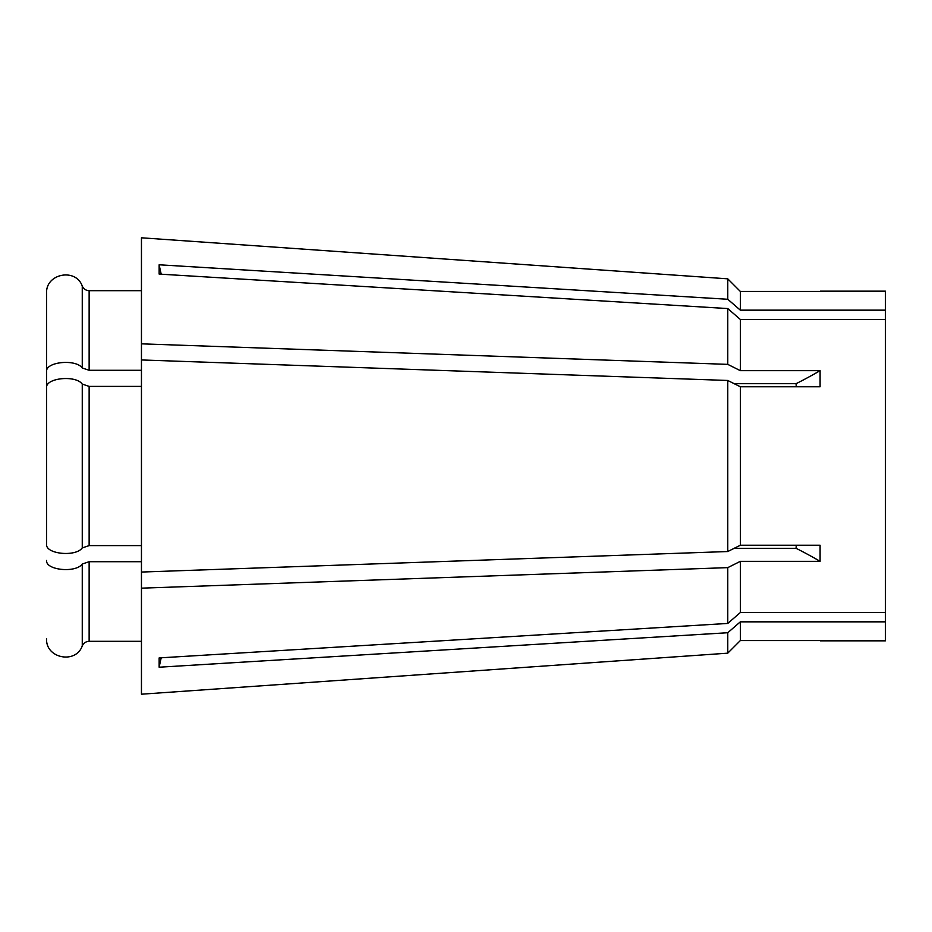 <?xml version="1.0" encoding="UTF-8"?>
<svg xmlns="http://www.w3.org/2000/svg" width="932" height="932" viewBox="0 0 932 932"><rect width="100%" height="100%" fill="white"/><g stroke="black" fill="none" stroke-linecap="round" stroke-linejoin="round"><path stroke-width="1.4" d="M141.454 386.396L89.134 386.396L82.261 384.101C75.76 374.839 45.482 377.891 46.6 387.665L46.6 544.335C45.482 554.109 75.76 557.161 82.261 547.899L89.134 545.604L141.454 545.604M796.254 545.232L796.068 548.307L734.206 548.307L740.334 545.232L820.09 545.232L820.09 561.344A464.963 232.487 0 0 0 796.068 548.307M796.068 383.693L734.206 383.693L740.334 386.768L740.334 545.232L727.764 551.534L727.764 380.466L740.334 386.768L820.09 386.768L820.09 370.656A464.963 232.487 0 0 1 796.068 383.693L796.254 386.768M141.454 237.8L727.764 278.831L141.454 237.8L141.454 343.838L727.764 364.365L740.334 370.656L740.334 319.455L885.4 319.455L885.4 612.545L740.334 612.545L727.764 623.438L159.151 657.91L159.151 667.207A371.973 322.134 180 0 1 161.224 657.782M740.334 370.656L820.09 370.656M727.764 380.466L141.454 359.95L141.454 588.162L727.764 567.635L740.334 561.344L820.09 561.344M740.334 561.344L740.334 612.545M885.4 612.545L885.4 640.832L820.3 640.832M885.4 621.842L740.334 621.842L740.334 640.575L820.09 640.575M727.764 567.635L727.764 623.438M141.454 588.162L141.454 694.2L727.764 653.169L740.334 640.575L727.764 653.169L727.764 632.735L159.151 667.207M46.6 531.986L46.6 371.565C45.47 361.779 75.772 358.738 82.261 367.989L89.134 370.284L141.454 370.284M820.3 291.168L885.4 291.168L885.4 310.158L740.334 310.158L727.764 299.265L159.151 264.793A371.973 322.134 180 0 0 161.224 274.218M820.09 291.425L740.334 291.425L740.334 310.158M727.764 278.831L740.334 291.425L727.764 278.831L727.764 299.265M740.334 319.455L727.764 308.562L727.764 364.365M727.764 308.562L159.151 274.09L159.151 264.793M885.4 319.455L885.4 310.158M740.334 621.842L727.764 632.735M141.454 572.05L727.764 551.534M141.454 359.95L141.454 343.838M46.6 350.129L46.6 293.231C45.47 273.659 75.807 267.589 82.261 286.089C83.635 289.002 85.93 290.528 89.134 290.679L141.454 290.679M46.6 560.435C45.482 570.209 75.76 573.273 82.261 564.011L89.134 561.716L141.454 561.716M46.6 638.769C45.482 658.341 75.772 664.411 82.261 645.911C83.624 643.01 85.907 641.472 89.134 641.321L141.454 641.321M46.6 293.231L46.6 371.565M141.454 694.2L727.764 653.169M82.261 384.101L82.261 547.899M89.134 386.396L89.134 545.604M89.134 290.679L89.134 370.284M89.134 561.716L89.134 641.321M82.261 286.089L82.261 367.989M82.261 564.011L82.261 645.911"/></g></svg>
